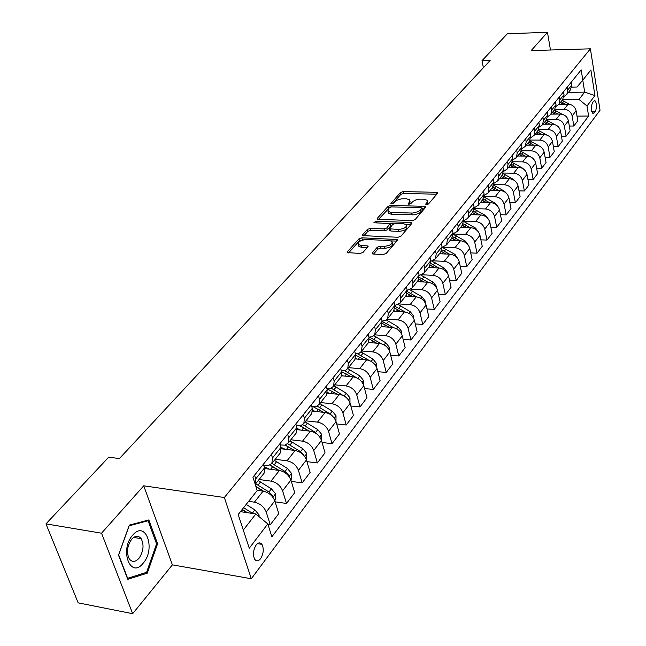 <?xml version="1.0" encoding="UTF-8"?>
<svg xmlns="http://www.w3.org/2000/svg" width="646" height="646" viewBox="0 0 646 646"><rect width="100%" height="100%" fill="white"/><g stroke="black" fill="none" stroke-linecap="round" stroke-linejoin="round"><path stroke-width="0.97" d="M426.489 204.693L428.427 204.015L437.536 193.348L437.617 192.669L436.502 192.314L403.104 191.596L400.399 192.54L390.927 203.555L393.575 203.11L396.628 200.365L401.441 198.831L406.334 198.766L409.758 199.848L409.483 202.109L408.272 203.498L408.958 204.233L410.888 203.563L412.875 201.463L415.83 199.953L419.48 199.162L423.703 199.186L427.224 200.308L426.966 202.553L425.771 203.95L426.489 204.693M260.596 558.661C263.584 553.59 264.036 548.825 261.953 544.36C260.257 542.22 258.319 542.438 256.155 545.006C253.151 550.029 252.675 554.801 254.726 559.307C256.454 561.511 258.408 561.301 260.596 558.661M372.403 252.844L372.33 253.716L373.38 254.056L383.272 254.5L386.203 253.466L397.403 240.344L397.476 239.529L361.833 237.817L358.974 238.818L347.427 251.722L347.346 252.602L360.08 253.45L362.995 252.425L367.913 246.82L367.994 245.973L361.154 245.391L358.433 244.527C357.819 241.838 360.452 240.183 366.33 239.561L389.102 240.474L391.977 241.402C392.566 244.107 389.918 245.763 384.031 246.36L380.187 246.199L377.288 247.224L372.403 252.844L372.669 253.918M143.735 485.8L101.535 533.2L45.963 523.866L78.166 602.847L132.664 613.7L172.393 564.862L251.31 578.751L224.348 497.525L143.735 485.8L172.393 564.862M550.481 50L547.461 32.3L531.19 50.574L590.396 48.821L224.348 497.525M547.461 32.3L507.368 33.745L482.005 60.692L483.37 67.733M45.963 523.866L108.77 457.15L119.373 458.587L490.136 60.474L482.005 60.692M412.269 220.625L415.087 219.64L425.528 207.406L425.609 206.688L424.503 206.332L390.757 205.428L388.004 206.389L377.224 218.429L377.135 219.204L412.269 220.625M411.712 223.589L400.9 236.25L398.025 237.268L362.495 235.612L362.584 234.789L367.388 229.419L370.215 228.426L384.031 228.918L386.865 227.925L390.055 223.605L374.672 222.789L373.953 222.555L375.98 221.328L410.695 222.466L411.785 222.822L411.712 223.589M593.779 101.115L592.487 102.803C590.848 106.986 590.977 110.531 592.883 113.446L594.11 113.002L595.394 111.298C597.025 107.115 596.888 103.57 594.974 100.679L593.779 101.115M251.31 578.751L600.037 110.216L590.396 48.821M571.823 87.113L576.983 87.024L582.821 80.152L581.166 69.865L252.941 477.192L257.189 490.556L238.18 514.507L249.259 548.212L267.799 523.93L271.893 536.81L588.611 116.046L586.988 106.009L579.01 99.419L562.666 99.621M582.821 80.152L590.896 69.978L594.942 95.592L586.988 106.009M101.535 533.2L132.664 613.7M568.464 92.362L584.695 92.128L582.773 80.209M579.01 99.419L584.695 92.128L594.942 95.592M243.3 530.075L255.856 513.966L240.449 511.656M267.961 524.431L270.262 524.786L266.217 512.012C264.02 506.771 260.088 503.484 254.419 502.168L248.645 501.328M270.262 524.786L278.773 513.61L274.8 500.892C272.644 495.676 268.752 492.422 263.108 491.138L257.108 490.29M275.099 501.829L286.493 503.468L282.593 490.807C280.469 485.614 276.609 482.392 270.997 481.133L259.07 479.502M286.493 503.468L294.713 492.672L290.894 480.059C288.802 474.899 284.975 471.701 279.395 470.474L264.682 468.536M291.298 481.399L302.175 482.869L298.428 470.312C296.361 465.168 292.565 462.003 287.018 460.808L275.22 459.298M302.175 482.869L310.128 472.428L306.446 459.928C304.419 454.816 300.648 451.675 295.141 450.504L281.293 448.8M306.947 461.624L317.348 462.948L313.73 450.496C311.727 445.409 307.989 442.292 302.506 441.153L290.837 439.764M317.348 462.948L325.035 452.846L321.49 440.451C319.52 435.388 315.813 432.303 310.363 431.189L297.249 429.679M322.071 442.486L332.02 443.665L328.531 431.334C326.593 426.295 322.911 423.227 317.493 422.137L305.946 420.853M332.02 443.665L339.465 433.886L336.041 421.612C334.127 416.597 330.486 413.561 325.091 412.495L312.591 411.155M336.695 423.946L346.224 425.003L342.865 412.778C340.975 407.788 337.357 404.776 331.996 403.742L320.569 402.555M346.224 425.003L353.435 415.54L350.132 403.362C348.275 398.396 344.681 395.409 339.36 394.399L327.361 393.204M350.843 405.987L359.983 406.932L356.737 394.811C354.904 389.869 351.343 386.906 346.046 385.92L334.733 384.83M359.983 406.932L366.968 397.758L363.787 385.694C361.978 380.777 358.441 377.837 353.176 376.868L341.581 375.802M364.546 388.569L373.315 389.417L370.182 377.401C368.406 372.508 364.893 369.593 359.652 368.648L348.46 367.655M373.315 389.417L380.09 380.518L377.014 368.567C375.261 363.698 371.773 360.799 366.565 359.879L355.292 358.918M377.813 371.676L386.243 372.435L383.215 360.533C381.487 355.688 378.031 352.813 372.847 351.909L361.768 350.996M386.243 372.435L392.816 363.811L389.837 351.957C388.133 347.136 384.701 344.286 379.549 343.406L368.511 342.533M390.677 355.292L398.784 355.962L395.861 344.165C394.173 339.368 390.773 336.534 385.646 335.678L374.688 334.846M398.784 355.962L405.155 347.588L402.28 335.847C400.625 331.075 397.242 328.265 392.146 327.425L381.237 326.634M403.152 339.376L410.953 339.982L408.127 328.281C406.487 323.533 403.128 320.747 398.057 319.923L387.229 319.172M410.953 339.982L417.138 331.85L414.361 320.206C412.746 315.482 409.411 312.721 404.372 311.921L393.575 311.202M415.249 323.929L422.767 324.462L420.029 312.866C418.438 308.158 415.128 305.413 410.113 304.637L399.317 303.951M422.767 324.462L428.774 316.564L426.085 305.025C424.511 300.342 421.232 297.62 416.242 296.861L405.551 296.215M426.99 308.917L434.241 309.386L431.593 297.895C430.042 293.236 426.78 290.53 421.814 289.788L410.969 289.158M434.241 309.386L440.079 301.714L437.479 290.28C435.945 285.645 432.707 282.956 427.773 282.229L417.195 281.648M438.4 294.326L445.393 294.738L442.833 283.352C441.315 278.733 438.101 276.068 433.191 275.358L422.185 274.784M445.393 294.738L451.07 287.284L448.55 275.947C447.048 271.352 443.859 268.712 438.973 268.017L428.5 267.501M449.479 280.138L456.229 280.501L453.75 269.212C452.273 264.642 449.099 262.01 444.246 261.331L432.925 260.806M456.229 280.501L461.745 273.25L459.306 262.018C457.844 257.463 454.703 254.855 449.866 254.193L439.498 253.741M460.251 266.338L466.775 266.653L464.369 255.469C462.924 250.939 459.799 248.347 454.994 247.701L443.051 247.2M466.775 266.653L472.137 259.603L469.771 248.468C468.35 243.962 465.241 241.386 460.461 240.756L450.197 240.352M470.716 252.909L477.023 253.184L474.697 242.097C473.284 237.607 470.207 235.055 465.443 234.433L453.153 233.981M477.023 253.184L482.247 246.328L479.954 235.289C478.565 230.816 475.504 228.28 470.772 227.675L460.598 227.327M480.899 239.844L487.003 240.078L484.742 229.088C483.37 224.638 480.325 222.119 475.618 221.521L463.828 221.15M487.003 240.078L492.09 233.4L489.87 222.458C488.505 218.033 485.485 215.53 480.802 214.948L470.732 214.658M490.815 227.117L496.717 227.311L494.529 216.418C493.189 212.009 490.185 209.53 485.526 208.965L474.18 208.65M496.717 227.311L501.667 220.811L499.511 209.966C498.187 205.581 495.207 203.11 490.564 202.561L480.592 202.311M500.456 214.722L506.181 214.884L504.058 204.079C502.741 199.719 499.778 197.264 495.167 196.723L484.217 196.481M506.181 214.884L511.002 208.553L508.911 197.797C507.619 193.453 504.671 191.014 500.085 190.489L490.201 190.287M509.856 202.642L515.403 202.779L513.336 192.064C512.052 187.744 509.129 185.321 504.558 184.804L493.964 184.611M515.403 202.779L520.103 196.602L518.068 185.943C516.8 181.639 513.893 179.233 509.347 178.732L499.568 178.571M519.004 190.869L524.382 190.974L522.38 180.355C521.128 176.075 518.237 173.685 513.715 173.193L503.428 173.047M524.382 190.974L528.961 184.958L526.991 174.388C525.755 170.124 522.88 167.75 518.383 167.266L508.693 167.153M527.927 179.386L533.144 179.475L531.198 168.945C529.97 164.698 527.12 162.34 522.638 161.871L512.617 161.766M533.144 179.475L537.609 173.604L535.695 163.123C534.484 158.9 531.65 156.55 527.193 156.098L517.591 156.017M536.616 168.194L541.679 168.251L539.79 157.818C538.594 153.611 535.776 151.277 531.343 150.833L521.556 150.768M541.679 168.251L546.04 162.526L544.182 152.133C542.995 147.95 540.193 145.633 535.784 145.197L526.272 145.156M545.095 157.269L550.012 157.309L548.179 146.957C547.009 142.79 544.223 140.489 539.83 140.061L530.237 140.037M550.012 157.309L554.268 151.721L552.459 141.417C551.296 137.267 548.535 134.982 544.158 134.562L534.735 134.562M553.364 146.61L558.144 146.626L556.359 136.371C555.213 132.236 552.459 129.959 548.107 129.555L538.683 129.571M558.144 146.626L562.295 141.175L560.534 130.96C559.404 126.842 556.666 124.589 552.338 124.194L543.003 124.226M561.439 136.201L566.074 136.201L564.346 126.027C563.223 121.933 560.502 119.688 556.19 119.3L546.896 119.349M566.074 136.201L570.127 130.88L568.423 120.754C567.309 116.676 564.612 114.439 560.324 114.059L551.07 114.124M569.312 126.043L573.826 126.027L572.138 115.933C571.04 111.871 568.351 109.659 564.087 109.287L554.874 109.368M573.826 126.027L577.782 120.826L576.119 110.781C575.029 106.735 572.364 104.539 568.117 104.176L558.952 104.272M368.923 337.147L372.403 336.671L374.753 334.757L375.391 329.726L374.519 326.311M355.34 353.725L359.111 353.289L361.461 351.384L362.075 346.321L361.179 342.873M341.306 370.828L345.392 370.449L347.758 368.535L348.339 363.44L347.403 359.959M326.811 388.48L330.784 388.303L333.602 386.243L334.152 381.124L333.191 377.603M311.816 406.697L316.152 406.592L318.979 404.541L319.504 399.381L318.502 395.837M296.312 425.52L301.028 425.488L303.87 423.445L304.355 418.253L303.321 414.675M280.259 444.965L284.926 445.142L288.253 442.995L288.697 437.77L287.615 434.16M263.625 465.08L268.744 465.346L271.837 463.578L272.491 457.974L271.368 454.324M576.999 116.119L588.611 116.046M570.426 89.907L571.839 84.884L571.371 82.026M564.071 96.456L566.905 94.308L567.794 89.931L567.317 87.049M562.609 99.686L564.023 94.639L563.53 91.748M556.077 106.388L558.992 104.216L559.88 99.799L559.388 96.892M554.599 109.707L556.004 104.62L555.503 101.705M547.881 116.563L550.885 114.358L551.765 109.909L551.256 106.986M554.51 124.5L546.379 120.003L547.8 114.851L547.283 111.911M539.475 126.987L542.575 124.751L543.447 120.277L542.923 117.322M537.981 130.5L539.386 125.34L538.853 122.377M530.859 137.671L534.056 135.41L534.928 130.896L534.387 127.916M529.365 141.288L530.754 136.088L530.213 133.1M522.025 148.628L525.327 146.335L526.183 141.789L525.626 138.785M520.523 152.351L521.911 147.118L521.346 144.098M512.956 159.869L516.372 157.543L517.22 152.965L516.647 149.937M511.446 163.704L512.835 158.431L512.254 155.387M503.646 171.392L507.183 169.05L508.014 164.431L507.425 161.371M502.144 175.349L503.517 170.043L502.919 166.967M494.085 183.222L497.743 180.848L498.575 176.205L497.969 173.112M492.583 187.308L493.948 181.962L493.334 178.861M484.266 195.367L488.061 192.968L488.877 188.285L488.247 185.176M482.772 199.59L484.129 194.204L483.491 191.079M474.18 207.834L478.113 205.42L478.912 200.704L478.266 197.555M472.694 212.203L474.035 206.785L473.381 203.627M463.804 220.641L467.89 218.211L468.681 213.463L468.011 210.289M462.334 225.163L463.667 219.705L462.988 216.523M453.137 233.804L457.384 231.357L458.159 226.568L457.473 223.371M451.683 238.495L453.007 232.996L452.305 229.782M442.155 247.337L446.58 244.874L447.339 240.054L446.628 236.824M440.725 252.198L442.034 246.667L441.315 243.421M430.85 261.25L435.469 258.78L436.212 253.926L435.477 250.664M429.461 266.297L430.753 260.726L430.01 257.455M419.214 275.559L424.026 273.096L424.753 268.203L423.994 264.908M417.857 280.808L419.133 275.204L418.366 271.901M407.214 290.288L412.253 287.825L412.964 282.9L412.18 279.581M405.914 295.755L407.174 290.111L406.374 286.776M394.843 305.453L400.124 302.998L400.811 298.04L400.003 294.689M393.616 311.154L394.851 305.469L394.028 302.102M382.085 321.062L385.347 320.529L387.632 318.639L388.294 313.649L387.455 310.258M380.93 327.021L381.495 326.311L382.149 321.304L381.293 317.905M367.857 343.381L368.422 342.671L369.052 337.632L368.163 334.2M354.371 360.258L354.937 359.547L355.534 354.468L354.622 351.004M340.45 377.676L341.015 376.965L341.589 371.854L340.636 368.357M326.077 395.667L326.642 394.956L327.183 389.813L326.198 386.284M311.227 414.248L311.792 413.537L312.293 408.361L311.275 404.8M295.868 433.458L296.441 432.747L296.91 427.539L295.844 423.946M279.993 453.33L280.558 452.62L280.986 447.379L279.888 443.754M263.56 473.889L264.125 473.179L264.513 467.914L263.366 464.248M255.218 484.355L255.711 478.88L254.548 475.198M255.856 513.966L267.799 523.93M127.763 579.325L147.304 573.139L157.576 543.779L148.855 519.925L129.329 525.101L118.501 555.148L127.763 579.325M156.445 543.593L157.576 543.779M145.213 572.76L147.304 573.139M427.256 204.612L427.515 201.592M410.057 201.124L409.798 204.136M436.809 194.204L403.54 193.461L400.835 194.398L392.566 203.66M389.586 207.584L378.394 219.535M424.826 208.238L422.04 208.157M421.903 208.456L421.192 207.705L391.533 206.898L389.603 207.568L388.294 209.038L388.012 211.412L391.363 212.469L412.414 213.067L418.196 211.67L421.903 208.456L422.339 210.37L422.024 208.246M388.254 211.638L388.464 213.309L391.807 214.367L391.363 212.469M422.339 210.37L419.238 213.269L414.32 214.852L391.807 214.367M363.746 235.943L367.865 231.325L367.388 229.419M390.16 224.057L390.426 226.302L387.334 229.847L384.499 230.84L370.691 230.339L367.865 231.325M390.119 223.694L393.664 223.807M405.664 224.21L411.026 224.396M398.525 229.435C404.235 228.854 406.835 227.279 406.334 224.687L403.427 223.75L395.457 223.484L392.631 224.469L389.457 228.805L398.525 229.435L398.978 231.365C404.687 230.792 407.287 229.209 406.778 226.617L406.617 225.914M389.804 230.267L390.975 231.074L390.515 229.152M398.978 231.365L390.975 231.074M392.292 242.735L392.445 243.356C393.034 246.061 390.386 247.717 384.499 248.314L380.664 248.145L377.765 249.17L373.533 254.064M358.587 245.117L358.926 246.457L361.647 247.329L361.154 245.391M367.251 247.571L361.647 247.329M363.682 239.795L359.459 240.748L348.582 252.933M396.741 241.12L391.226 240.901M569.538 104.297L562.157 100.251M565.589 104.2L560.986 101.721M560.243 102.649L563.247 104.224M562.077 114.261L554.365 110.006M557.91 114.076L553.162 111.508M552.395 112.461L555.495 114.1M550.045 124.202L545.143 121.537M544.368 122.514L547.566 124.21M546.871 135.054L538.199 130.234M541.986 134.562L536.939 131.808M536.14 132.81L539.442 134.562M539.45 146.101L529.825 140.715M526.813 145.164L526.409 144.979M533.741 145.189L528.533 142.33M527.709 143.355L531.117 145.18M132.688 535.195C119.171 549.924 130.524 579.502 143.17 563.207C156.195 548.688 145.552 519.521 132.688 535.195M131.711 539.208C127.101 545.927 126.285 552.483 129.281 558.887C132.059 562.383 135.272 562.214 138.906 558.37C143.493 551.547 144.244 544.982 141.175 538.683C138.454 535.332 135.305 535.51 131.711 539.208M156.55 543.875L146.585 572.332L127.65 578.299L118.678 554.882L129.168 525.787L148.087 520.757L156.55 543.875M146.602 520.523L148.087 520.757M532.377 157.939L521.209 151.447M518.165 156.025L517.745 155.831M525.295 156.082L519.909 153.118M519.069 154.168L522.59 156.057M524.31 169.72L522.477 168.13L512.343 162.429M509.306 167.161L508.854 166.959M516.638 167.249L511.075 164.173M510.219 165.247L513.853 167.217M515.815 181.704L513.57 179.515L503.21 173.685M500.214 178.587L499.729 178.361M507.764 178.708L502.015 175.51M501.135 176.608L504.897 178.659M506.989 193.921L504.429 191.184L493.81 185.208M490.887 190.304L490.379 190.069M498.672 190.457L492.72 187.138M491.816 188.269L495.708 190.4M497.848 206.405L495.054 203.167L484.12 197.014M481.318 202.327L480.777 202.077M489.337 202.529L483.184 199.073M482.255 200.236L486.285 202.448M488.408 219.188L485.429 215.465L474.132 209.118M471.491 214.674L470.926 214.415M479.768 214.916L473.373 211.315M472.436 212.518L476.619 214.827M478.629 232.221L475.545 228.086L463.82 221.53M461.405 227.36L460.808 227.077M469.949 227.65L463.239 223.855M462.358 225.131L466.687 227.537M468.528 245.52L465.386 241.063L453.169 234.256M451.045 240.385L450.407 240.086M459.863 240.732L452.789 236.727M452.006 238.083L456.496 240.603M458.135 259.207L454.954 254.387L442.195 247.337M440.394 253.773L439.724 253.458M449.511 254.177L442.001 249.929M441.355 251.391L446.031 254.023M447.46 273.29L447.468 272.249L444.23 268.09L431.867 261.113M429.445 267.541L428.734 267.202M438.876 268.009L430.85 263.479M430.341 265.046L435.275 267.832M436.486 287.785L436.494 286.388L433.2 282.181L421.103 275.244M418.188 281.704L417.437 281.341M427.951 282.245L419.319 277.384M418.955 279.064L424.212 282.036M425.189 302.724L425.197 300.939L421.854 296.675L409.919 289.755M406.609 296.272L405.817 295.884M416.743 296.902L407.384 291.669M407.19 293.454L412.851 296.651M413.561 318.107L413.577 315.91L410.17 311.59L398.332 304.654M394.69 311.275L393.85 310.855M405.244 312.018L395.013 306.341M395.005 308.247L401.15 311.703M401.594 333.982L401.61 331.325L398.146 326.957L386.332 319.972M382.416 326.723L381.528 326.27M393.462 327.619L382.174 321.425M382.384 323.436L389.118 327.207M389.272 350.35L389.28 347.201L385.759 342.776L373.913 335.726M369.778 342.638L368.745 342.114M381.406 343.745L369.585 337.18M369.286 339.061L376.731 343.188M376.57 367.259L376.578 363.561L372.992 359.079L361.049 351.925M356.754 359.039L355.494 358.409M369.124 360.444L357.44 353.725M355.68 355.122L363.973 359.66M363.472 384.733L363.488 380.429L359.838 375.891L347.709 368.6M343.325 375.964L341.75 375.165M356.818 377.886L344.609 370.699M341.532 371.66L350.826 376.65M349.962 402.821L349.979 397.831L346.264 393.236L333.966 385.791M329.468 393.414L327.465 392.413M345.626 397.032L331.204 388.157M326.876 388.714L337.277 394.189M335.968 421.362L336.033 415.79L332.254 411.131L319.778 403.54M315.175 411.437L312.607 410.17M332.682 416.266L330.082 413.9L317.259 406.132M318.518 409.33L323.315 412.31L313.431 406.859M321.409 440.209L321.643 434.33L317.784 429.606L305.138 421.87M300.414 430.042L297.128 428.459M318.801 435.816L315.547 432.465L302.748 424.648M301.908 426.748L309.071 431.043M299.736 425.73L308.893 431.019M306.365 459.677L306.777 453.476L302.845 448.695L290.006 440.798M285.169 449.277L280.962 447.298M303.991 455.567L300.527 451.651L287.664 443.729M285.306 445.167L294.382 450.407M285.144 445.094L294.019 450.367M290.813 479.808L291.411 479.033L291.403 473.276L287.397 468.423L274.372 460.364M269.406 469.157L264.157 466.767M288.544 475.852L288.277 474.745L284.999 471.483L271.966 463.4M269.971 464.975L279.225 470.45M269.842 465.031L278.66 470.377M274.72 500.642L275.527 499.6L275.511 493.746L271.425 488.828L258.206 480.592M272.515 496.774L272.281 495.304L268.946 491.994L255.695 483.733M255.856 486.357L263.6 491.218M255.994 486.777L262.801 491.089M259.07 516.655L259.07 514.927L254.895 509.944L246.199 504.405M252.756 513.497L243.615 507.659M242.242 509.395L247.426 512.698M241.975 509.726L246.401 512.544M254.419 502.168L263.108 491.138M270.997 481.133L279.395 470.474M287.018 460.808L295.141 450.504M302.506 441.153L310.363 431.189M317.493 422.137L325.091 412.495M331.996 403.742L339.36 394.399M346.046 385.92L353.176 376.868M359.652 368.648L366.565 359.879M372.847 351.909L379.549 343.406M385.646 335.678L392.146 327.425M398.057 319.923L404.372 311.921M410.113 304.637L416.242 296.861M421.814 289.788L427.773 282.229M433.191 275.358L438.973 268.017M444.246 261.331L449.866 254.193M454.994 247.701L460.461 240.756M465.443 234.433L470.772 227.675M475.618 221.521L480.802 214.948M485.526 208.965L490.564 202.561M495.167 196.723L500.085 190.489M504.558 184.804L509.347 178.732M513.715 173.193L518.383 167.266M522.638 161.871L527.193 156.098M531.343 150.833L535.784 145.197M539.83 140.061L544.158 134.562M548.107 129.555L552.338 124.194M556.19 119.3L560.324 114.059M564.087 109.287L568.117 104.176M567.794 89.931L571.839 84.884M572.138 115.933L576.119 110.781M564.346 126.027L568.423 120.754M559.88 99.799L564.023 94.639M556.359 136.371L560.534 130.96M551.765 109.909L556.004 104.62M548.179 146.957L552.459 141.417M543.447 120.277L547.8 114.851M539.79 157.818L544.182 152.133M534.928 130.896L539.386 125.34M531.198 168.945L535.695 163.123M526.183 141.789L530.754 136.088M522.38 180.355L526.991 174.388M517.22 152.965L521.911 147.118M513.336 192.064L518.068 185.943M508.014 164.431L512.835 158.431M504.058 204.079L508.911 197.797M498.575 176.205L503.517 170.043M494.529 216.418L499.511 209.966M488.877 188.285L493.948 181.962M484.742 229.088L489.87 222.458M478.912 200.704L484.129 194.204M474.697 242.097L479.954 235.289M468.681 213.463L474.035 206.785M464.369 255.469L469.771 248.468M458.159 226.568L463.667 219.705M453.75 269.212L459.306 262.018M447.339 240.054L453.007 232.996M442.833 283.352L448.55 275.947M436.212 253.926L442.034 246.667M431.593 297.895L437.479 290.28M424.753 268.203L430.753 260.726M420.029 312.866L426.085 305.025M412.964 282.9L419.133 275.204M408.127 328.281L414.361 320.206M400.811 298.04L407.174 290.111M395.861 344.165L402.28 335.847M388.294 313.649L394.851 305.469M383.215 360.533L389.837 351.957M375.391 329.726L382.149 321.304M370.182 377.401L377.014 368.567M362.075 346.321L369.052 337.632M356.737 394.811L363.787 385.694M348.339 363.44L355.534 354.468M342.865 412.778L350.132 403.362M334.152 381.124L341.589 371.854M328.531 431.334L336.041 421.612M319.504 399.381L327.183 389.813M313.73 450.496L321.49 440.451M304.355 418.253L312.293 408.361M298.428 470.312L306.446 459.928M288.697 437.77L296.91 427.539M282.593 490.807L290.894 480.059M272.491 457.974L280.986 447.379M266.217 512.012L274.8 500.892M255.711 478.88L264.513 467.914M591.696 111.33L595.394 111.298M592.422 113.018L594.11 113.002M427.386 204.451L426.966 202.553M408.417 204.136L408.272 203.498M409.911 203.999L409.483 202.109M391.145 203.692L390.991 203.046M400.835 194.398L400.399 192.54M403.54 193.461L403.104 191.596M436.89 194.099L436.502 192.314M425.916 204.58L425.771 203.95M377.458 219.406L377.224 218.429M388.456 208.27L388.004 206.389M391.105 206.922L390.757 205.428M424.907 208.133L424.503 206.332M412.156 214.981L411.712 213.067M421.063 211.856L420.627 209.95M362.834 235.814L362.584 234.789M370.691 230.339L370.215 228.426M384.499 230.84L384.031 228.918M387.334 229.847L386.865 227.925M390.426 226.302L389.974 224.38M376.352 222.846L375.98 221.328M411.114 224.291L410.695 222.466M377.765 249.17L377.288 247.224M380.664 248.145L380.187 246.199M384.499 248.314L384.031 246.36M367.396 247.402L366.96 245.641M347.701 252.804L347.427 251.722M359.459 240.748L358.974 238.818M362.317 239.739L361.833 237.817M396.83 241.015L396.394 239.173M562.666 102.544L563.837 101.075M561.309 104.248L561.923 103.473M554.857 112.347L556.053 110.846M553.452 114.108L554.098 113.3M546.863 122.385L548.091 120.85M545.41 124.218L546.088 123.362M538.675 132.672L539.935 131.09M537.165 134.562L537.876 133.674M530.285 143.21L531.569 141.587M528.719 145.164L529.47 144.236M521.685 154.006L523.002 152.343M520.062 156.041L520.846 155.056M512.867 165.077L514.224 163.373M511.188 167.185L512.012 166.151M503.832 176.431L505.22 174.686M502.087 178.611L502.951 177.529M494.553 188.075L495.983 186.282M492.753 190.336L493.649 189.205M504.114 191.596L504.429 191.184M485.041 200.026L486.503 198.185M483.168 202.376L484.112 201.189M494.642 203.692L495.054 203.167M475.27 212.292L476.772 210.402M473.324 214.73L474.317 213.487M484.92 216.111L485.429 215.465M465.241 224.889L466.783 222.951M463.222 227.416L464.264 226.116M474.939 228.862L475.545 228.086M454.937 237.825L456.52 235.838M452.838 240.457L453.928 239.085M464.676 241.975L465.386 241.063M444.343 251.124L445.974 249.073M442.171 253.854L443.317 252.416M454.13 255.445L454.954 254.387M447.145 272.79L447.468 272.37M433.458 264.795L435.138 262.688M431.197 267.63L432.4 266.128M443.285 269.301L444.23 268.09M436.042 287.09L436.494 286.517M422.266 278.846L423.986 276.69M419.916 281.801L421.176 280.219M432.126 283.546L433.2 282.181M424.624 301.803L425.197 301.06M410.751 293.308L412.519 291.088M408.304 296.377L409.629 294.721M420.651 298.21L421.854 296.675M412.867 316.952L413.577 316.031M398.897 308.199L400.722 305.905M396.353 311.388L397.742 309.652M408.829 313.31L410.17 311.59M400.754 332.553L401.61 331.455M386.688 323.525L388.569 321.167M384.047 326.844L385.5 325.019M396.66 328.854L398.146 326.957M388.27 348.63L389.28 347.33M374.115 339.311L376.053 336.881M371.369 342.76L372.887 340.854M384.112 344.875L385.759 342.776M375.407 365.208L376.578 363.69M361.162 355.583L363.157 353.079M358.304 359.176L359.895 357.173M371.184 361.397L372.992 359.079M362.14 382.295L363.488 380.567M347.798 372.362L349.857 369.778M344.819 376.101L346.498 373.994M357.852 378.427L359.838 375.891M348.452 399.931L349.979 397.968M334.022 389.667L336.146 387.002M330.922 393.559L332.674 391.355M344.156 395.917L346.264 393.236M334.321 418.14L336.041 415.927M319.794 407.521L321.991 404.776M316.564 411.583L318.405 409.265M330.082 413.9L332.254 411.131M319.722 436.946L321.643 434.467M305.114 425.964L307.375 423.122M301.739 430.196L303.677 427.765M315.547 432.465L317.784 429.606M304.637 456.383L306.777 453.621M289.941 445.013L292.283 442.082M286.428 449.43L288.455 446.879M300.527 451.651L302.845 448.695M303.297 454.808L303.741 454.865M289.037 476.473L291.411 473.421M274.259 464.708L276.674 461.672M270.593 469.319L272.725 466.638M284.999 471.483L287.397 468.423M287.422 474.632L288.277 474.745M272.895 497.267L275.511 493.891M258.037 485.073L260.54 481.932M268.946 491.994L271.425 488.828M270.957 495.119L272.281 495.304M258.327 516.033L259.07 515.08M252.328 513.215L254.895 509.944M257.496 543.641L261.953 544.36M566.905 94.308L570.943 89.253M558.992 104.216L563.134 99.032M550.885 114.358L555.124 109.053M542.575 124.751L546.92 119.316M534.056 135.41L538.514 129.838M525.327 146.335L529.898 140.618M516.372 157.543L521.056 151.681M507.183 169.05L511.987 163.026M497.743 180.848L502.685 174.67M488.061 192.968L493.132 186.629M478.113 205.42L483.321 198.903M467.89 218.211L473.243 211.517M457.384 231.357L462.883 224.477M446.58 244.874L452.232 237.801M435.469 258.78L441.283 251.504M424.026 273.096L430.018 265.603M412.253 287.825L418.422 280.114M400.124 302.998L406.479 295.052M387.632 318.639L394.173 310.451M374.753 334.757L381.495 326.311M361.461 351.384L368.422 342.671M347.758 368.535L354.937 359.547M333.602 386.243L341.015 376.965M318.979 404.541L326.642 394.956M303.87 423.445L311.792 413.537M288.253 442.995L296.441 432.747M272.087 463.222L280.558 452.62M255.356 484.161L264.125 473.179M594.231 100.687L594.974 100.679M425.706 207.1L425.609 206.688M388.464 213.309L388.012 211.412M389.918 230.735L389.457 228.805M411.89 223.274L411.785 222.822M358.926 246.457L358.433 244.527M368.115 246.481L367.994 245.973M397.589 240.021L397.476 239.529M133.674 537.424L141.175 538.683"/></g></svg>
